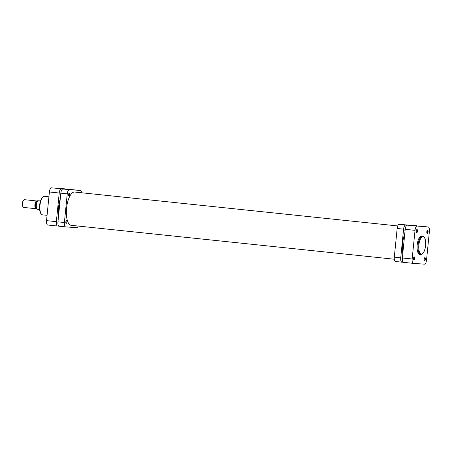 <?xml version="1.0" encoding="UTF-8"?>
<svg xmlns="http://www.w3.org/2000/svg" width="452" height="452" viewBox="0 0 452 452"><rect width="100%" height="100%" fill="white"/><g stroke="black" fill="none" stroke-linecap="round" stroke-linejoin="round"><path stroke-width="0.68" d="M417.473 231.164A1.616 0.621 -84 0 1 416.439 232.554A1.616 0.621 -84 0 1 416.23 231.079A1.616 0.621 -84 0 1 416.744 229.639A1.616 0.621 -84 0 1 417.473 231.164M416.343 232.356A1.305 0.503 96 0 0 416.428 232.39A1.305 0.503 96 0 0 417.066 231.13A1.305 0.503 96 0 0 416.699 229.797A1.305 0.503 96 0 0 416.608 229.808M428.061 231.916A1.616 0.621 -84 0 1 427.027 233.3A1.616 0.621 -84 0 1 426.818 231.825A1.616 0.621 -84 0 1 427.338 230.384A1.616 0.621 -84 0 1 428.061 231.916M426.931 233.108A1.305 0.503 96 0 0 427.021 233.136A1.305 0.503 96 0 0 427.66 231.876A1.305 0.503 96 0 0 427.293 230.543A1.305 0.503 96 0 0 427.196 230.554M414.738 258.538A1.616 0.621 -84 0 1 413.704 259.928A1.616 0.621 -84 0 1 413.495 258.454A1.616 0.621 -84 0 1 414.015 257.007A1.616 0.621 -84 0 1 414.738 258.538M413.608 259.73A1.305 0.503 96 0 0 413.699 259.764A1.305 0.503 96 0 0 414.337 258.499A1.305 0.503 96 0 0 413.97 257.171A1.305 0.503 96 0 0 413.874 257.182M425.332 259.29A1.616 0.621 -84 0 1 424.298 260.674A1.616 0.621 -84 0 1 424.089 259.199A1.616 0.621 -84 0 1 424.603 257.759A1.616 0.621 -84 0 1 425.332 259.29M424.196 260.476A1.305 0.503 96 0 0 424.287 260.51A1.305 0.503 96 0 0 424.925 259.25A1.305 0.503 96 0 0 424.558 257.917A1.305 0.503 96 0 0 424.468 257.928M421.213 226.328L416.767 225.921L421.213 226.328M422.643 236.029L421.75 235.933A9.3 3.588 96 0 0 417.202 244.933A9.3 3.588 96 0 0 419.812 254.431L420.705 254.527A9.3 3.588 -84 0 1 418.094 245.024A9.3 3.588 -84 0 1 422.643 236.029C423.586 235.503 426.287 238.458 425.609 245.572C424.767 253.097 421.535 255.131 420.705 254.527M413.337 263.369L403.563 262.346A4.283 1.65 -84 0 1 403.54 262.346A4.283 1.65 -84 0 1 402.342 257.973L405.201 229.322A4.283 1.65 -84 0 1 407.275 225.175L428.18 226.989A4.283 1.65 96 0 0 428.18 226.989L407.275 225.175M417.094 226.209A4.283 1.65 96 0 0 415.021 230.35L412.162 259.002A4.283 1.65 96 0 0 413.36 263.375A4.283 1.65 96 0 0 413.382 263.375L424.468 264.16A4.283 1.65 96 0 0 426.541 260.019L429.4 231.367A4.283 1.65 96 0 0 428.197 226.994L418.382 225.96M402.303 258.437A1.362 0.525 -84 0 1 402.167 257.261A1.362 0.525 -84 0 1 402.523 256.137M405.026 231.045A1.362 0.525 -84 0 1 404.902 229.887A1.362 0.525 -84 0 1 405.274 228.74M404.755 233.808A17.509 6.752 96 0 0 402.613 243.509A17.509 6.752 96 0 0 402.8 253.374M417.01 225.864A4.283 1.65 96 0 0 416.772 225.791A4.283 1.65 96 0 0 416.75 225.791L405.664 225.011A4.283 1.65 96 0 0 403.596 229.153L400.732 257.804A4.283 1.65 96 0 0 401.935 262.177A4.283 1.65 96 0 0 401.958 262.177L403.308 262.273M401.913 262.171L395.528 261.505A4.283 1.65 -84 0 1 395.506 261.499A4.283 1.65 -84 0 1 394.308 257.126L400.732 257.804M403.596 229.153L397.167 228.475L394.308 257.126M397.167 228.475A4.283 1.65 -84 0 1 399.24 224.333L405.664 225.011M416.75 225.791L399.24 224.333M410.326 225.119A4.283 1.65 -84 0 1 410.348 225.119A4.283 1.65 -84 0 1 410.365 225.124L416.772 225.791M58.432 188.501L62.879 188.908L58.432 188.501M72.631 189.727A4.283 1.65 96 0 0 72.393 189.654A4.283 1.65 96 0 0 72.371 189.654L51.471 187.84L72.371 189.654M61.286 188.874A4.283 1.65 96 0 0 59.218 193.015L49.398 191.981L46.539 220.632L56.353 221.666L59.218 193.015M56.353 221.666A4.283 1.65 96 0 0 57.557 226.04A4.283 1.65 96 0 0 57.579 226.04L58.929 226.136M47.737 225.006L57.557 226.04L47.759 225.011A4.283 1.65 -84 0 1 47.737 225.006A4.283 1.65 -84 0 1 46.539 220.632M49.398 191.981A4.283 1.65 -84 0 1 51.471 187.84M24.521 199.688A3.893 1.503 96 0 0 24.498 199.688A3.893 1.503 96 0 0 24.481 199.688A3.893 1.503 96 0 0 23.837 199.976A3.893 1.503 96 0 0 22.6 203.4A3.893 1.503 96 0 0 23.097 207.005A3.893 1.503 96 0 0 23.685 207.428A3.893 1.503 96 0 0 23.707 207.428M36.493 208.378L36.403 208.372A3.503 1.35 -84 0 1 36.403 208.372A3.503 1.35 -84 0 1 35.42 204.767A3.503 1.35 -84 0 1 37.115 201.4A3.503 1.35 -84 0 1 37.132 201.406A3.503 1.35 -84 0 1 37.149 201.406M36.544 208.536A3.893 1.503 -84 0 1 36.024 208.722A3.893 1.503 -84 0 1 34.917 204.716A3.893 1.503 -84 0 1 36.798 200.976A3.893 1.503 -84 0 1 36.815 200.982A3.893 1.503 -84 0 1 37.307 201.27M40.482 200.999L37.815 200.722L40.499 200.948M37.827 200.716L37.815 200.722A4.769 1.836 96 0 0 36.363 204.909A4.769 1.836 96 0 0 36.962 209.236L39.601 209.513M23.097 207.005L22.843 206.626A3.503 1.35 -84 0 1 22.391 203.377A3.503 1.35 -84 0 1 23.504 200.298L23.837 199.976M36.024 208.722A3.893 1.503 -84 0 1 36.007 208.722L23.685 207.428M60.229 199.129A16.73 6.452 96 0 0 58.534 207.395A16.73 6.452 96 0 0 58.568 215.779M65.822 221.966A1.362 0.525 96 0 0 66.207 223.356A1.362 0.525 96 0 0 66.873 222.039A1.362 0.525 96 0 0 66.489 220.649A1.362 0.525 96 0 0 65.822 221.966M68.557 194.592A1.362 0.525 96 0 0 68.936 195.982A1.362 0.525 96 0 0 69.602 194.665A1.362 0.525 96 0 0 69.224 193.275A1.362 0.525 96 0 0 68.557 194.592M71.698 225.378A16.769 6.469 -84 0 1 71.258 225.367A16.769 6.469 -84 0 1 66.551 208.236A16.769 6.469 -84 0 1 74.761 192.01A16.769 6.469 -84 0 1 75.196 192.094M65.568 226.876L59.184 226.209A4.283 1.65 -84 0 1 59.161 226.209A4.283 1.65 -84 0 1 57.963 221.836L60.822 193.185A4.283 1.65 -84 0 1 62.896 189.038L73.981 189.823A4.283 1.65 -84 0 1 74.004 189.823A4.283 1.65 -84 0 1 74.021 189.829M78.185 226.056A4.283 1.65 96 0 1 76.699 227.667L65.613 226.881A4.283 1.65 96 0 1 65.591 226.881A4.283 1.65 96 0 1 64.387 222.508L67.246 193.857L60.822 193.185M81.626 192.772A4.283 1.65 96 0 0 80.428 190.501A4.283 1.65 96 0 0 80.405 190.495L73.981 189.823M62.896 189.038L80.405 190.495M69.32 189.716A4.283 1.65 96 0 0 67.246 193.857M425.564 245.572A8.718 3.362 96 0 0 423.072 236.662A8.718 3.362 96 0 0 418.851 245.097A8.718 3.362 96 0 0 421.343 254.007A8.718 3.362 96 0 0 425.564 245.572M415.021 230.35L405.201 229.322M402.342 257.973L412.162 259.002M42.584 214.847C41.64 215.372 38.94 212.417 39.618 205.304C40.454 197.778 43.691 195.744 44.522 196.349A9.3 3.588 96 0 0 39.974 205.344A9.3 3.588 96 0 0 42.584 214.847L47.064 215.321M36.917 209.163A4.571 1.763 -84 0 1 36.262 204.835A4.571 1.763 -84 0 1 37.798 200.733M57.963 221.836L64.387 222.508M403.54 262.346L413.36 263.375M401.935 262.177L395.506 261.499M48.912 196.812L44.522 196.349M62.574 188.625L72.393 189.654M36.815 200.982L24.498 199.688M36.889 209.231C35.764 206.287 36.047 203.445 37.736 200.711M397.754 225.943L74.32 192.004M394.308 259.228L70.823 225.282M59.161 226.209L65.591 226.881M74.004 189.823L80.428 190.501"/></g></svg>
